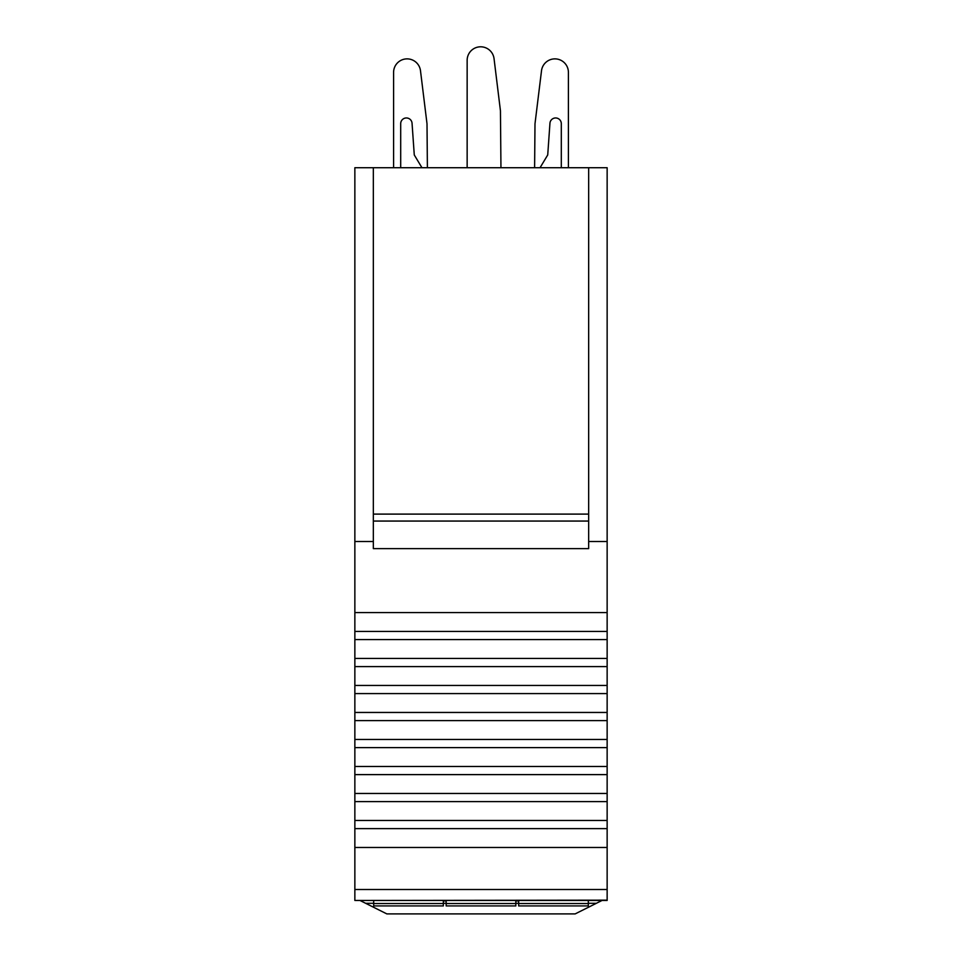 <?xml version="1.0" encoding="UTF-8"?>
<svg xmlns="http://www.w3.org/2000/svg" width="962" height="962" viewBox="0 0 962 962"><rect width="100%" height="100%" fill="white"/><g stroke="black" fill="none" stroke-linecap="round" stroke-linejoin="round"><path stroke-width="1.44" d="M359.98 900.468L386.832 913.9L575.168 913.9L602.02 900.468M588.66 167.713L588.66 548.617L373.34 548.617L373.34 167.713L607.142 167.713L607.142 889.501L354.858 889.501L354.858 847.474L607.142 847.474M607.142 900.155L354.858 900.468L607.142 900.155L607.142 889.501M607.142 900.468L354.858 900.468M373.34 167.713L354.858 167.713L354.858 541.51L373.34 541.51M354.858 900.155L354.858 889.501M607.142 828.619L354.858 828.619L354.858 847.474M354.858 828.619L354.858 820.466L607.142 820.466M607.142 801.611L354.858 801.611L354.858 820.466M354.858 801.611L354.858 793.47L607.142 793.47M607.142 774.614L354.858 774.614L354.858 793.47M354.858 774.614L354.858 766.461L607.142 766.461M607.142 747.606L354.858 747.606L354.858 766.461M354.858 747.606L354.858 739.453L607.142 739.453M607.142 720.598L354.858 720.598L354.858 739.453M354.858 720.598L354.858 712.457L607.142 712.457M607.142 693.59L354.858 693.59L354.858 712.457M354.858 693.59L354.858 685.449L607.142 685.449M607.142 666.594L354.858 666.594L354.858 685.449M354.858 666.594L354.858 658.441L607.142 658.441M607.142 639.586L354.858 639.586L354.858 658.441M354.858 639.586L354.858 631.433L607.142 631.433M607.142 612.578L354.858 612.578L354.858 631.433M354.858 612.578L354.858 541.51M588.66 541.51L607.142 541.51M373.34 514.105L588.66 514.105M540.055 167.713L547.727 154.942L549.951 123.256A5.688 5.688 0 0 1 555.82 117.965A5.688 5.688 0 0 1 561.303 123.641L561.303 167.713M421.945 167.713L414.273 154.942L412.049 123.244A5.688 5.688 0 0 0 406.18 117.965A5.688 5.688 0 0 0 400.697 123.641L400.697 167.713M427.393 167.713L427.008 123.785L420.49 70.731A13.504 13.504 0 0 0 406.265 58.898A13.504 13.504 0 0 0 393.59 72.378L393.59 167.713M427.008 123.785L420.49 70.731M500.949 167.713L500.444 110.786L494.047 58.658A13.504 13.504 0 0 0 479.822 46.825A13.504 13.504 0 0 0 467.147 60.305L467.147 167.713M534.992 123.785L541.51 70.731L534.992 123.785L534.607 167.713M568.41 167.713L568.41 72.378A13.504 13.504 0 0 0 555.735 58.898A13.504 13.504 0 0 0 541.51 70.731M515.824 903.522L515.824 905.927L446.176 905.927L446.176 903.522L515.824 903.522L515.824 900.468M373.689 900.468L373.689 903.522L443.338 903.522L443.338 900.468M446.176 903.522L446.176 900.468M518.662 900.468L518.662 903.522L588.311 903.522L588.311 900.468M588.311 903.522L588.311 905.927L518.662 905.927L518.662 903.522M515.824 900.961L518.662 900.961M446.176 900.961L443.338 900.961M443.338 903.522L443.338 905.927L373.689 905.927L373.689 903.522M365.644 903.306L373.689 903.306M443.338 903.306L446.176 903.306M515.824 903.306L518.662 903.306M588.311 903.306L596.356 903.306M588.66 521.055L373.34 521.055"/></g></svg>
